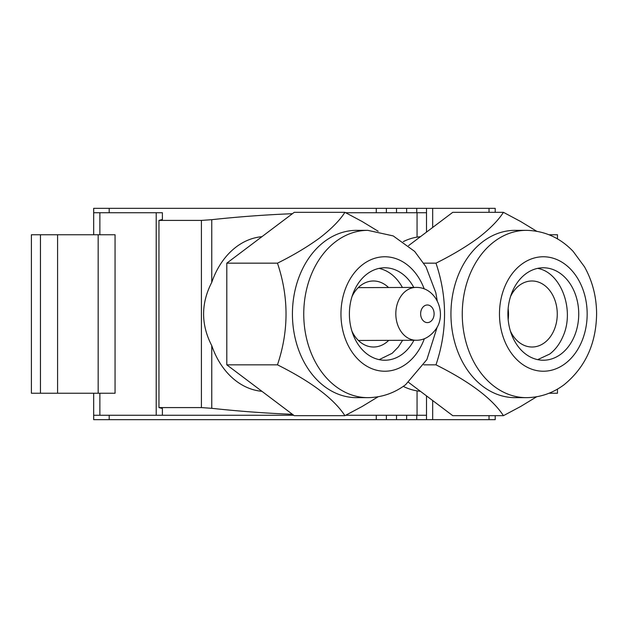 <?xml version="1.0" encoding="UTF-8"?>
<svg xmlns="http://www.w3.org/2000/svg" width="628" height="628" viewBox="0 0 628 628"><rect width="100%" height="100%" fill="white"/><g stroke="black" fill="none" stroke-linecap="round" stroke-linejoin="round"><path stroke-width="0.94" d="M162.393 408.506L162.393 415.265L162.393 408.506L158.955 407.588L201.407 407.588L201.407 220.412L211.762 219.682L211.762 282.357C200.882 303.45 200.882 324.55 211.762 345.643L211.762 408.318A2025.222 1551.411 90 0 0 292.428 414.299M201.407 407.588L211.762 408.318M420.47 236.662L417.063 237.117L417.063 212.735L426.498 212.735L426.498 232.117L426.498 208.339L432.676 208.339L432.676 227.462M99.868 234.754L99.868 212.735L93.698 212.735L93.698 208.339L426.498 208.339M416.749 208.339L416.749 212.735L406.63 212.735L406.63 208.339M158.955 407.588L158.955 220.412L201.407 220.412M408.545 245.65L452.757 212.327L503.436 212.327L520.549 221.449L536.681 231.245M536.681 396.755L520.628 406.504L503.436 415.673L452.757 415.673L408.545 382.35M503.436 415.673C492.36 398.733 469.877 381.785 435.981 364.837C447.395 330.948 447.395 297.052 435.981 263.163C452.027 255.204 466.188 246.726 478.465 237.745C490.028 228.757 498.357 220.287 503.436 212.327M423.782 364.837L435.981 364.837M261.915 236.693A77.487 59.362 90 0 0 211.762 282.357M211.762 345.643A77.487 59.362 90 0 0 261.915 391.307M162.393 219.494L162.393 212.735L162.393 219.494L158.955 220.412M417.063 237.117A77.487 59.362 90 0 0 403.262 241.623M403.262 386.377A77.487 59.362 90 0 0 417.063 390.883L420.47 391.338M417.063 212.735L345.738 212.735L376.274 212.735L376.274 208.339M292.428 213.701A2025.222 1551.411 90 0 0 211.762 219.682M93.682 393.246L93.682 419.661L426.498 419.661L426.498 395.883L426.498 415.265L345.738 415.265M423.782 263.163L435.981 263.163M378.166 396.755L362.121 406.504L344.921 415.673L294.249 415.673L226.794 364.837L277.466 364.837C288.88 330.948 288.88 297.052 277.466 263.163C293.519 255.204 307.673 246.726 319.95 237.745C331.513 228.757 339.842 220.287 344.921 212.327L362.034 221.449L378.166 231.245M344.921 415.673C333.853 398.733 311.362 381.785 277.466 364.837M162.393 212.735L99.868 212.735M396.511 208.339L396.511 212.735L386.393 212.735L386.393 208.339M93.698 419.661L93.698 415.265L293.7 415.265M432.676 208.339L495.209 208.339L495.209 212.327M495.209 415.673L495.209 419.661L426.498 419.661M40.459 393.246L40.459 234.754L31.4 234.754L31.4 393.246L115.057 393.246L115.057 234.754L98.164 234.754L98.164 393.246M40.459 234.754L98.164 234.754M548.998 393.246L557.476 393.246L557.476 389.109M526.342 230.35L515.023 230.35A83.65 64.08 90 0 0 482.979 241.56A83.65 64.08 90 0 0 453.126 335.65A83.65 64.08 90 0 0 515.023 397.65L526.342 397.65C540.213 397.493 552.821 393.167 564.164 384.666C585.327 367.309 596.145 343.752 596.6 313.984C596.537 296.887 592.502 281.171 584.511 266.837L573.16 251.412C560.145 237.769 544.539 230.751 526.342 230.35A83.65 64.08 90 0 0 494.299 241.56A83.65 64.08 90 0 0 464.445 335.65A83.65 64.08 90 0 0 526.342 397.65M93.682 208.339L93.682 234.754M109.186 208.339L109.186 212.735M416.749 415.265L416.749 419.661M548.998 234.754L557.476 234.754L557.476 238.891M57.588 234.754L57.588 393.246M525.612 273.965A46.229 35.411 90 0 0 509.112 325.963A46.229 35.411 90 0 0 543.322 360.229A46.229 35.411 90 0 0 561.024 354.035A46.229 35.411 90 0 0 577.525 302.037A46.229 35.411 90 0 0 543.322 267.771A46.229 35.411 90 0 0 525.612 273.965M351.916 331.137A33.017 25.261 89.8 0 0 362.136 343.469A33.017 25.261 89.8 0 0 373.613 347.017A33.017 25.261 89.8 0 0 388.748 340.36M388.544 287.53A33.017 25.261 89.8 0 0 384.838 284.531A33.017 25.261 89.8 0 0 373.362 280.983A33.017 25.261 89.8 0 0 352.018 296.526M379.179 359.64L392.194 353.281L398.317 346.994L402.611 340.305M402.415 287.475C396.598 277.034 388.826 270.668 379.108 268.376M413.781 287.428A46.229 35.411 90 0 0 384.807 267.771A46.229 35.411 90 0 0 367.097 273.965A46.229 35.411 90 0 0 350.597 325.963A46.229 35.411 90 0 0 384.807 360.229A46.229 35.411 90 0 0 402.509 354.035A46.229 35.411 90 0 0 413.946 340.258M437.214 300.749L435.801 292.687L425.996 266.837L414.653 251.412L393.191 235.908L367.827 230.35L356.508 230.35A83.65 64.08 90 0 0 324.464 241.56A83.65 64.08 90 0 0 294.611 335.65A83.65 64.08 90 0 0 356.508 397.65L367.827 397.65C381.698 397.493 394.306 393.167 405.649 384.666L426.875 359.585L437.261 326.85M226.794 364.837L226.794 263.163L294.249 212.327L344.921 212.327M226.794 263.163L277.466 263.163M508.17 319.636A33.017 25.261 89.8 0 0 508.146 308.662M510.431 331.137A33.017 25.261 89.8 0 0 520.651 343.469A33.017 25.261 89.8 0 0 532.128 347.017A33.017 25.261 89.8 0 0 556.596 321.615A33.017 25.261 89.8 0 0 543.353 284.531A33.017 25.261 89.8 0 0 531.877 280.983A33.017 25.261 89.8 0 0 510.533 296.526M537.694 359.64L549.751 354.035C555.278 349.796 559.634 344.042 562.821 336.773C575.13 310.35 561.126 272.332 537.623 268.376M386.393 419.661L386.393 415.265M376.274 419.661L376.274 415.265M109.186 419.661L109.186 415.265M396.511 419.661L396.511 415.265M406.63 419.661L406.63 415.265M417.063 415.265L417.063 390.883M489.024 415.673L489.024 419.661M489.024 208.339L489.024 212.327M432.676 400.538L432.676 419.661M99.868 393.246L99.868 415.265M156.207 415.265L156.207 212.735M565.239 363.565A57.234 43.842 90 0 0 581.293 285.379A57.234 43.842 90 0 0 521.397 264.435A57.234 43.842 90 0 0 505.352 342.621A57.234 43.842 90 0 0 565.239 363.565M424.23 288.951A57.234 43.842 90 0 0 362.882 264.435A57.234 43.842 90 0 0 346.837 342.621A57.234 43.842 90 0 0 406.724 363.565A57.234 43.842 90 0 0 424.363 338.688M367.827 230.35A83.65 64.08 90 0 0 335.784 241.56A83.65 64.08 90 0 0 305.93 335.65A83.65 64.08 90 0 0 367.827 397.65M358.227 287.64L415.932 287.42A26.415 20.214 89.8 0 0 400.538 296.832A26.415 20.214 89.8 0 0 397.736 325.021A26.415 20.214 89.8 0 0 416.129 340.25L358.431 340.47M432.535 319.464A8.808 6.735 89.8 0 0 431.695 307.061A8.808 6.735 89.8 0 0 422.204 308.128A8.808 6.735 89.8 0 0 423.044 320.531A8.808 6.735 89.8 0 0 432.535 319.464M415.932 287.42C436.036 286.87 447.175 313.246 436.013 329.025C430.368 336.655 423.743 340.4 416.129 340.25"/></g></svg>
